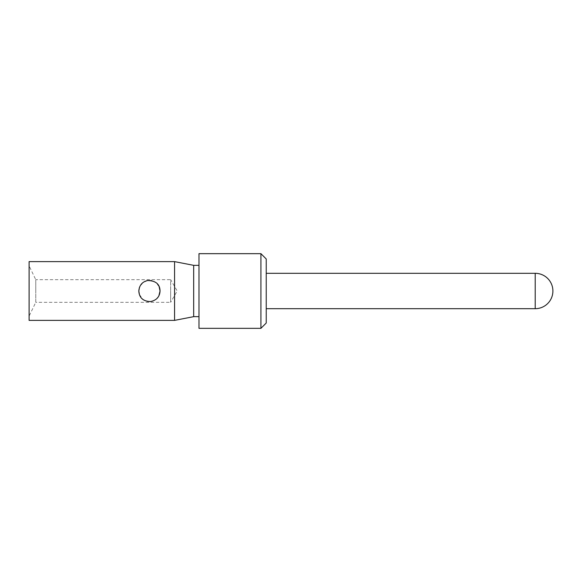 <?xml version="1.0" encoding="UTF-8"?>
<svg xmlns="http://www.w3.org/2000/svg" width="582" height="582" viewBox="0 0 582 582"><rect width="100%" height="100%" fill="white"/><g stroke="black" fill="none" stroke-linecap="round" stroke-linejoin="round"><path stroke-width="0.44" stroke-dasharray="2.91 2.18" d="M266.229 308.693L266.229 273.307L266.229 308.693M266.229 258.968L266.229 323.032M260.918 253.665L260.918 328.335M198.979 253.665L198.979 328.335M198.979 265.341L198.979 316.659L198.979 265.341M193.675 265.341L193.675 316.659M174.564 261.624L174.564 320.376M29.1 320.376L29.1 261.624M29.1 265.872L29.1 316.128L29.1 265.872L35.764 279.673L35.764 291L35.764 279.673L170.664 279.673L170.664 291L170.664 279.673L177.197 291L170.664 302.327L170.664 291L170.664 302.327L35.764 302.327L35.764 291L35.764 302.327L29.1 316.128M159.148 286.722L155.976 282.641L151.713 280.633M147.646 280.531L142.888 282.634L139.462 287.355M139.404 294.477L142.888 299.359L147.29 301.396M152.44 301.185L155.976 299.366L158.886 295.831M535.207 273.307L535.207 308.693"/><path stroke-width="0.87" d="M266.229 308.693L535.207 308.693A17.693 17.693 0 0 0 552.9 291A17.693 17.693 0 0 0 535.207 273.307L266.229 273.307M260.918 328.335L266.229 323.032L266.229 258.968L260.918 253.665L198.979 253.665L198.979 328.335L260.918 328.335L260.918 253.665M193.675 316.659L193.675 265.341L174.564 261.624L29.1 261.624L29.1 320.376L174.564 320.376L193.675 316.659L198.979 316.659M193.675 265.341L198.979 265.341M158.886 295.831L160.05 291L159.148 286.722M151.713 280.633L147.646 280.531M139.462 287.355L138.814 291L139.404 294.477M160.05 291C159.708 296.798 156.536 300.319 150.527 301.563C143.157 301.36 139.251 297.839 138.814 291C139.331 285.253 142.263 281.761 147.617 280.539C155.758 280.662 159.897 284.154 160.05 291M147.29 301.396L150.411 301.571M150.694 301.541L152.44 301.185M174.564 320.376L174.564 261.624M535.207 308.693L535.207 273.307"/></g></svg>
